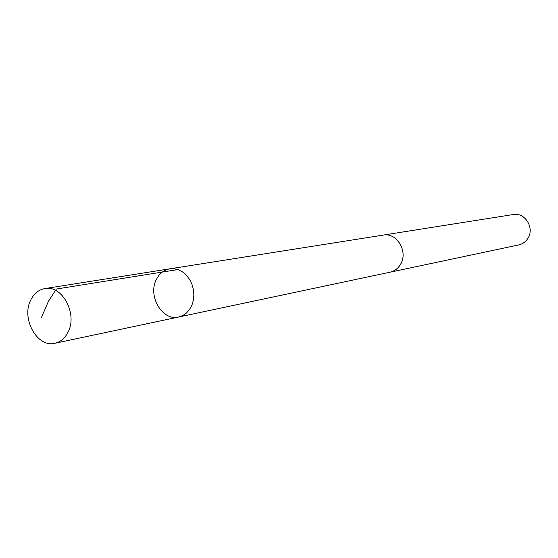 <?xml version="1.0" encoding="UTF-8"?>
<svg xmlns="http://www.w3.org/2000/svg" width="558" height="558" viewBox="0 0 558 558"><rect width="100%" height="100%" fill="white"/><g stroke="black" fill="none" stroke-linecap="round" stroke-linejoin="round"><path stroke-width="0.84" d="M382.586 235.204L383.186 235.092C396.801 232.205 408.477 251.763 400.505 264.332C398 268.544 394.513 271.167 390.049 272.192L178.706 317.014L182.843 315.528L186.539 312.954L189.629 309.397L191.959 305.038L193.396 300.085L193.877 294.777L193.375 289.386L191.917 284.168L189.567 279.384L186.449 275.275L182.724 272.032L178.567 269.821L174.187 268.733L169.799 268.83C164.017 269.891 159.588 273.343 156.526 279.174C147.326 295.649 162.273 321.394 178.706 317.014L182.843 315.528L186.539 312.954L189.629 309.397L191.959 305.038L193.396 300.085L193.877 294.777L193.375 289.386L191.917 284.168L189.567 279.384L186.449 275.275L182.724 272.032L178.567 269.821L174.187 268.733L169.799 268.83L44.8 288.584C62.105 284.706 77.862 313.945 68.055 332.143C64.972 338.239 60.599 341.949 54.914 343.268C37.309 348.004 21.009 318.709 30.683 300.169C33.898 293.599 38.607 289.735 44.8 288.584M169.799 268.83L383.186 235.106C396.808 232.191 408.491 251.763 400.518 264.339C398.007 268.551 394.52 271.174 390.049 272.206L389.456 272.318M383.186 235.092L513.214 214.537C524.952 212.075 534.815 228.006 527.882 238.364C525.692 241.837 522.679 244.013 518.828 244.899L390.049 272.206M177.869 269.563L56.372 289.03L48.351 301.446L41.466 317.474M178.706 317.014L54.914 343.268"/></g></svg>
